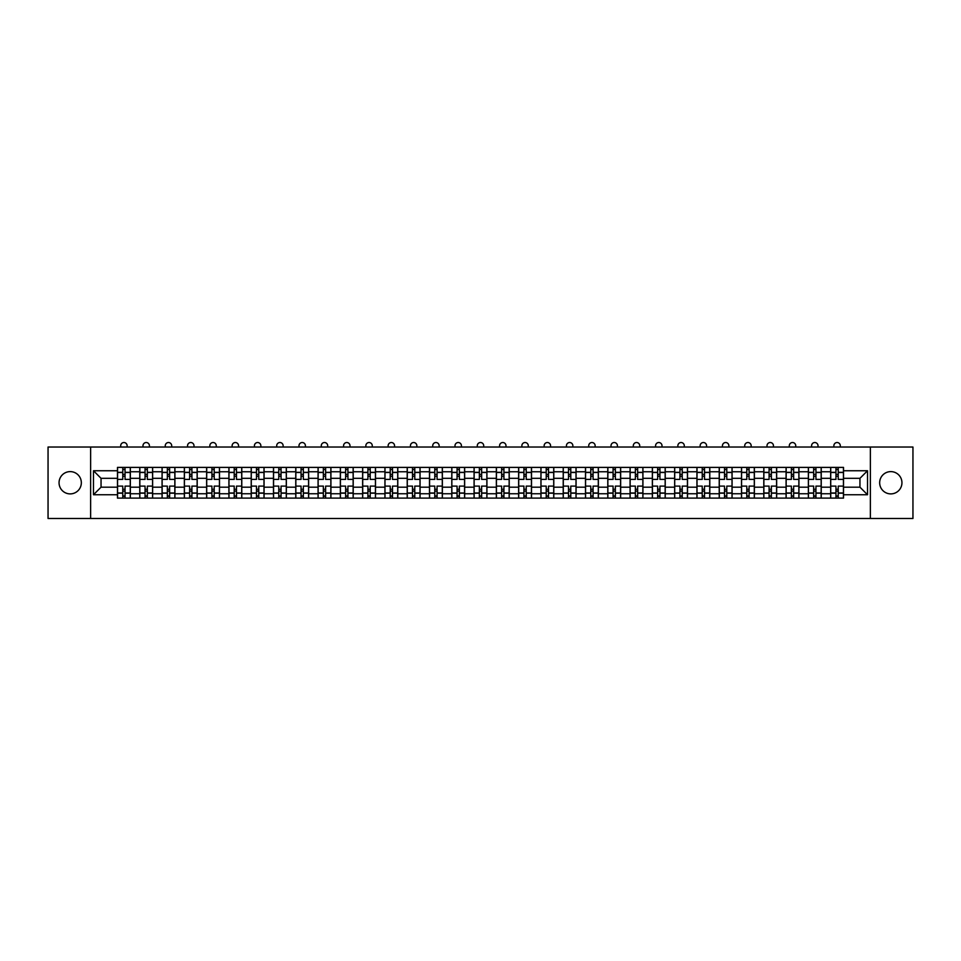 <?xml version="1.0" encoding="UTF-8"?>
<svg xmlns="http://www.w3.org/2000/svg" width="961" height="961" viewBox="0 0 961 961"><rect width="100%" height="100%" fill="white"/><g stroke="black" fill="none" stroke-linecap="round" stroke-linejoin="round"><path stroke-width="1.44" d="M890.811 471.611A11.148 11.148 0 0 0 879.663 482.746A11.148 11.148 0 0 0 890.811 493.894A11.148 11.148 0 0 0 901.947 482.746A11.148 11.148 0 0 0 890.811 471.611M70.189 471.611A11.148 11.148 0 0 0 59.053 482.746A11.148 11.148 0 0 0 70.189 493.894A11.148 11.148 0 0 0 81.337 482.746A11.148 11.148 0 0 0 70.189 471.611M870.378 518.472L912.95 518.472L912.95 447.033L48.05 447.033L48.05 518.472L870.378 518.472L870.378 447.033M139.765 498.11L139.765 471.755L130.336 471.755L130.336 498.11M130.336 471.755L130.336 467.394M139.765 471.755L139.765 467.394M152.631 467.394L152.631 498.11M162.061 498.11L162.061 467.394M174.914 467.394L174.914 498.11M184.344 498.11L184.344 467.394M197.197 467.394L197.197 498.11M206.627 498.11L206.627 467.394M219.492 467.394L219.492 498.11M228.91 498.11L228.91 467.394M241.776 467.394L241.776 498.11M251.205 498.11L251.205 467.394M264.059 467.394L264.059 498.11M273.489 498.11L273.489 467.394M286.342 467.394L286.342 498.11M295.772 498.11L295.772 467.394M308.637 467.394L308.637 498.11M318.067 498.11L318.067 467.394M330.92 467.394L330.92 498.11M340.35 498.11L340.35 467.394M353.204 467.394L353.204 498.11M362.633 498.11L362.633 467.394M375.499 467.394L375.499 498.11M384.929 498.11L384.929 467.394M397.782 467.394L397.782 498.11M407.212 498.11L407.212 467.394M420.065 467.394L420.065 498.11M429.495 498.11L429.495 467.394M442.36 467.394L442.36 498.11M451.79 498.11L451.79 467.394M464.643 467.394L464.643 498.11M474.073 498.11L474.073 467.394M486.927 467.394L486.927 498.11M496.356 498.11L496.356 467.394M509.21 467.394L509.21 498.11M518.64 498.11L518.64 467.394M531.505 467.394L531.505 498.11M540.935 498.11L540.935 467.394M553.788 467.394L553.788 498.11M563.218 498.11L563.218 467.394M576.071 467.394L576.071 498.11M585.501 498.11L585.501 467.394M598.367 467.394L598.367 498.11M607.796 498.11L607.796 467.394M620.65 467.394L620.65 498.11M630.08 498.11L630.08 467.394M642.933 467.394L642.933 498.11M652.363 498.11L652.363 467.394M665.228 467.394L665.228 498.11M674.658 498.11L674.658 467.394M687.511 467.394L687.511 498.11M696.941 498.11L696.941 467.394M709.795 467.394L709.795 498.11M719.224 498.11L719.224 467.394M732.09 467.394L732.09 498.11M741.508 498.11L741.508 467.394M754.373 467.394L754.373 498.11M763.803 498.11L763.803 467.394M776.656 467.394L776.656 498.11M786.086 498.11L786.086 467.394M798.939 467.394L798.939 498.11M808.369 498.11L808.369 467.394M821.235 467.394L821.235 498.11M830.664 498.11L830.664 467.394M830.664 487.179L821.235 487.179M808.369 487.179L798.939 487.179M786.086 487.179L776.656 487.179M763.803 487.179L754.373 487.179M741.508 487.179L732.09 487.179M719.224 487.179L709.795 487.179M696.941 487.179L687.511 487.179M674.658 487.179L665.228 487.179M652.363 487.179L642.933 487.179M630.08 487.179L620.65 487.179M607.796 487.179L598.367 487.179M585.501 487.179L576.071 487.179M563.218 487.179L553.788 487.179M540.935 487.179L531.505 487.179M518.64 487.179L509.21 487.179M496.356 487.179L486.927 487.179M474.073 487.179L464.643 487.179M451.79 487.179L442.36 487.179M429.495 487.179L420.065 487.179M407.212 487.179L397.782 487.179M384.929 487.179L375.499 487.179M362.633 487.179L353.204 487.179M340.35 487.179L330.92 487.179M318.067 487.179L308.637 487.179M295.772 487.179L286.342 487.179M273.489 487.179L264.059 487.179M251.205 487.179L241.776 487.179M228.91 487.179L219.492 487.179M206.627 487.179L197.197 487.179M184.344 487.179L174.914 487.179M162.061 487.179L152.631 487.179M139.765 487.179L130.336 487.179M830.664 478.326L821.235 478.326M808.369 478.326L798.939 478.326M786.086 478.326L776.656 478.326M763.803 478.326L754.373 478.326M741.508 478.326L732.09 478.326M719.224 478.326L709.795 478.326M696.941 478.326L687.511 478.326M674.658 478.326L665.228 478.326M652.363 478.326L642.933 478.326M630.08 478.326L620.65 478.326M607.796 478.326L598.367 478.326M585.501 478.326L576.071 478.326M563.218 478.326L553.788 478.326M540.935 478.326L531.505 478.326M518.64 478.326L509.21 478.326M496.356 478.326L486.927 478.326M474.073 478.326L464.643 478.326M451.79 478.326L442.36 478.326M429.495 478.326L420.065 478.326M407.212 478.326L397.782 478.326M384.929 478.326L375.499 478.326M362.633 478.326L353.204 478.326M340.35 478.326L330.92 478.326M318.067 478.326L308.637 478.326M295.772 478.326L286.342 478.326M273.489 478.326L264.059 478.326M251.205 478.326L241.776 478.326M228.91 478.326L219.492 478.326M206.627 478.326L197.197 478.326M184.344 478.326L174.914 478.326M162.061 478.326L152.631 478.326M139.765 478.326L130.336 478.326M101.049 487.179L117.482 487.179L117.482 478.326L101.049 478.326L101.049 487.179L93.481 494.747L93.481 470.746L117.482 470.746L117.482 478.326M843.518 478.326L843.518 487.179L859.951 487.179L859.951 478.326L843.518 478.326L843.518 467.394L117.482 467.394L117.482 470.746M843.518 470.746L867.519 470.746L867.519 494.747L843.518 494.747L843.518 487.179M117.482 487.179L117.482 498.11L843.518 498.11L843.518 494.747M117.482 494.747L93.481 494.747M90.622 518.472L90.622 447.033M125.05 495.96L122.768 495.96M122.768 469.533L125.05 469.533M147.345 495.96L145.051 495.96M145.051 469.533L147.345 469.533M169.629 495.96L167.346 495.96M167.346 469.533L169.629 469.533M191.912 495.96L189.629 495.96M189.629 469.533L191.912 469.533M214.207 495.96L211.913 495.96M211.913 469.533L214.207 469.533M236.49 495.96L234.208 495.96M234.208 469.533L236.49 469.533M258.773 495.96L256.491 495.96M256.491 469.533L258.773 469.533M281.056 495.96L278.774 495.96M278.774 469.533L281.056 469.533M303.352 495.96L301.057 495.96M301.057 469.533L303.352 469.533M325.635 495.96L323.352 495.96M323.352 469.533L325.635 469.533M347.918 495.96L345.636 495.96M345.636 469.533L347.918 469.533M370.213 495.96L367.919 495.96M367.919 469.533L370.213 469.533M392.496 495.96L390.214 495.96M390.214 469.533L392.496 469.533M414.78 495.96L412.497 495.96M412.497 469.533L414.78 469.533M437.075 495.96L434.78 495.96M434.78 469.533L437.075 469.533M459.358 495.96L457.076 495.96M457.076 469.533L459.358 469.533M481.641 495.96L479.359 495.96M479.359 469.533L481.641 469.533M503.924 495.96L501.642 495.96M501.642 469.533L503.924 469.533M526.22 495.96L523.925 495.96M523.925 469.533L526.22 469.533M548.503 495.96L546.22 495.96M546.22 469.533L548.503 469.533M570.786 495.96L568.504 495.96M568.504 469.533L570.786 469.533M593.081 495.96L590.787 495.96M590.787 469.533L593.081 469.533M615.364 495.96L613.082 495.96M613.082 469.533L615.364 469.533M637.648 495.96L635.365 495.96M635.365 469.533L637.648 469.533M659.943 495.96L657.648 495.96M657.648 469.533L659.943 469.533M682.226 495.96L679.944 495.96M679.944 469.533L682.226 469.533M704.509 495.96L702.227 495.96M702.227 469.533L704.509 469.533M726.792 495.96L724.51 495.96M724.51 469.533L726.792 469.533M749.087 495.96L746.793 495.96M746.793 469.533L749.087 469.533M771.371 495.96L769.088 495.96M769.088 469.533L771.371 469.533M793.654 495.96L791.371 495.96M791.371 469.533L793.654 469.533M815.949 495.96L813.655 495.96M813.655 469.533L815.949 469.533M838.232 495.96L835.95 495.96M835.95 469.533L838.232 469.533M93.481 470.746L101.049 478.326M859.951 487.179L867.519 494.747M859.951 478.326L867.519 470.746M130.264 498.11L130.264 479.395L125.05 479.395L125.05 467.394M122.768 467.394L122.768 479.395L117.554 479.395L117.554 467.394M127.128 447.033L127.128 445.748A3.219 3.219 0 0 0 123.909 442.528A3.219 3.219 0 0 0 120.702 445.748L120.702 447.033M130.264 479.395L130.264 467.394M117.554 498.11L117.554 486.11L122.768 486.11L122.768 498.11M125.05 498.11L125.05 486.11L130.264 486.11M122.768 476.248L125.05 476.248M117.554 486.11L117.554 479.395M125.05 489.245L122.768 489.245M125.05 496.248L122.768 496.248M122.768 491.107L125.05 491.107M125.05 474.398L122.768 474.398M122.768 469.244L125.05 469.244M152.559 498.11L152.559 479.395L147.345 479.395L147.345 467.394M145.051 467.394L145.051 479.395L139.838 479.395L139.838 467.394M149.411 447.033L149.411 445.748A3.219 3.219 0 0 0 146.192 442.528A3.219 3.219 0 0 0 142.985 445.748L142.985 447.033M152.559 479.395L152.559 467.394M139.838 498.11L139.838 486.11L145.051 486.11L145.051 498.11M147.345 498.11L147.345 486.11L152.559 486.11M145.051 476.248L147.345 476.248M139.838 486.11L139.838 479.395M147.345 489.245L145.051 489.245M147.345 496.248L145.051 496.248M145.051 491.107L147.345 491.107M147.345 474.398L145.051 474.398M145.051 469.244L147.345 469.244M174.842 498.11L174.842 479.395L169.629 479.395L169.629 467.394M167.346 467.394L167.346 479.395L162.133 479.395L162.133 467.394M171.695 447.033L171.695 445.748A3.219 3.219 0 0 0 168.487 442.528A3.219 3.219 0 0 0 165.268 445.748L165.268 447.033M174.842 479.395L174.842 467.394M162.133 498.11L162.133 486.11L167.346 486.11L167.346 498.11M169.629 498.11L169.629 486.11L174.842 486.11M167.346 476.248L169.629 476.248M162.133 486.11L162.133 479.395M169.629 489.245L167.346 489.245M169.629 496.248L167.346 496.248M167.346 491.107L169.629 491.107M169.629 474.398L167.346 474.398M167.346 469.244L169.629 469.244M197.125 498.11L197.125 479.395L191.912 479.395L191.912 467.394M189.629 467.394L189.629 479.395L184.416 479.395L184.416 467.394M193.99 447.033L193.99 445.748A3.219 3.219 0 0 0 190.771 442.528A3.219 3.219 0 0 0 187.551 445.748L187.551 447.033M197.125 479.395L197.125 467.394M184.416 498.11L184.416 486.11L189.629 486.11L189.629 498.11M191.912 498.11L191.912 486.11L197.125 486.11M189.629 476.248L191.912 476.248M184.416 486.11L184.416 479.395M191.912 489.245L189.629 489.245M191.912 496.248L189.629 496.248M189.629 491.107L191.912 491.107M191.912 474.398L189.629 474.398M189.629 469.244L191.912 469.244M219.42 498.11L219.42 479.395L214.207 479.395L214.207 467.394M211.913 467.394L211.913 479.395L206.699 479.395L206.699 467.394M216.273 447.033L216.273 445.748A3.219 3.219 0 0 0 213.054 442.528A3.219 3.219 0 0 0 209.846 445.748L209.846 447.033M219.42 479.395L219.42 467.394M206.699 498.11L206.699 486.11L211.913 486.11L211.913 498.11M214.207 498.11L214.207 486.11L219.42 486.11M211.913 476.248L214.207 476.248M206.699 486.11L206.699 479.395M214.207 489.245L211.913 489.245M214.207 496.248L211.913 496.248M211.913 491.107L214.207 491.107M214.207 474.398L211.913 474.398M211.913 469.244L214.207 469.244M241.704 498.11L241.704 479.395L236.49 479.395L236.49 467.394M234.208 467.394L234.208 479.395L228.982 479.395L228.982 467.394M238.556 447.033L238.556 445.748A3.219 3.219 0 0 0 235.349 442.528A3.219 3.219 0 0 0 232.13 445.748L232.13 447.033M241.704 479.395L241.704 467.394M228.982 498.11L228.982 486.11L234.208 486.11L234.208 498.11M236.49 498.11L236.49 486.11L241.704 486.11M234.208 476.248L236.49 476.248M228.982 486.11L228.982 479.395M236.49 489.245L234.208 489.245M236.49 496.248L234.208 496.248M234.208 491.107L236.49 491.107M236.49 474.398L234.208 474.398M234.208 469.244L236.49 469.244M263.987 498.11L263.987 479.395L258.773 479.395L258.773 467.394M256.491 467.394L256.491 479.395L251.277 479.395L251.277 467.394M260.851 447.033L260.851 445.748A3.219 3.219 0 0 0 257.632 442.528A3.219 3.219 0 0 0 254.413 445.748L254.413 447.033M263.987 479.395L263.987 467.394M251.277 498.11L251.277 486.11L256.491 486.11L256.491 498.11M258.773 498.11L258.773 486.11L263.987 486.11M256.491 476.248L258.773 476.248M251.277 486.11L251.277 479.395M258.773 489.245L256.491 489.245M258.773 496.248L256.491 496.248M256.491 491.107L258.773 491.107M258.773 474.398L256.491 474.398M256.491 469.244L258.773 469.244M286.282 498.11L286.282 479.395L281.056 479.395L281.056 467.394M278.774 467.394L278.774 479.395L273.561 479.395L273.561 467.394M283.135 447.033L283.135 445.748A3.219 3.219 0 0 0 279.915 442.528A3.219 3.219 0 0 0 276.708 445.748L276.708 447.033M286.282 479.395L286.282 467.394M273.561 498.11L273.561 486.11L278.774 486.11L278.774 498.11M281.056 498.11L281.056 486.11L286.282 486.11M278.774 476.248L281.056 476.248M273.561 486.11L273.561 479.395M281.056 489.245L278.774 489.245M281.056 496.248L278.774 496.248M278.774 491.107L281.056 491.107M281.056 474.398L278.774 474.398M278.774 469.244L281.056 469.244M308.565 498.11L308.565 479.395L303.352 479.395L303.352 467.394M301.057 467.394L301.057 479.395L295.844 479.395L295.844 467.394M305.418 447.033L305.418 445.748A3.219 3.219 0 0 0 302.21 442.528A3.219 3.219 0 0 0 298.991 445.748L298.991 447.033M308.565 479.395L308.565 467.394M295.844 498.11L295.844 486.11L301.057 486.11L301.057 498.11M303.352 498.11L303.352 486.11L308.565 486.11M301.057 476.248L303.352 476.248M295.844 486.11L295.844 479.395M303.352 489.245L301.057 489.245M303.352 496.248L301.057 496.248M301.057 491.107L303.352 491.107M303.352 474.398L301.057 474.398M301.057 469.244L303.352 469.244M330.848 498.11L330.848 479.395L325.635 479.395L325.635 467.394M323.352 467.394L323.352 479.395L318.139 479.395L318.139 467.394M327.701 447.033L327.701 445.748A3.219 3.219 0 0 0 324.494 442.528A3.219 3.219 0 0 0 321.274 445.748L321.274 447.033M330.848 479.395L330.848 467.394M318.139 498.11L318.139 486.11L323.352 486.11L323.352 498.11M325.635 498.11L325.635 486.11L330.848 486.11M323.352 476.248L325.635 476.248M318.139 486.11L318.139 479.395M325.635 489.245L323.352 489.245M325.635 496.248L323.352 496.248M323.352 491.107L325.635 491.107M325.635 474.398L323.352 474.398M323.352 469.244L325.635 469.244M353.131 498.11L353.131 479.395L347.918 479.395L347.918 467.394M345.636 467.394L345.636 479.395L340.422 479.395L340.422 467.394M349.996 447.033L349.996 445.748A3.219 3.219 0 0 0 346.777 442.528A3.219 3.219 0 0 0 343.57 445.748L343.57 447.033M353.131 479.395L353.131 467.394M340.422 498.11L340.422 486.11L345.636 486.11L345.636 498.11M347.918 498.11L347.918 486.11L353.131 486.11M345.636 476.248L347.918 476.248M340.422 486.11L340.422 479.395M347.918 489.245L345.636 489.245M347.918 496.248L345.636 496.248M345.636 491.107L347.918 491.107M347.918 474.398L345.636 474.398M345.636 469.244L347.918 469.244M375.427 498.11L375.427 479.395L370.213 479.395L370.213 467.394M367.919 467.394L367.919 479.395L362.705 479.395L362.705 467.394M372.279 447.033L372.279 445.748A3.219 3.219 0 0 0 369.06 442.528A3.219 3.219 0 0 0 365.853 445.748L365.853 447.033M375.427 479.395L375.427 467.394M362.705 498.11L362.705 486.11L367.919 486.11L367.919 498.11M370.213 498.11L370.213 486.11L375.427 486.11M367.919 476.248L370.213 476.248M362.705 486.11L362.705 479.395M370.213 489.245L367.919 489.245M370.213 496.248L367.919 496.248M367.919 491.107L370.213 491.107M370.213 474.398L367.919 474.398M367.919 469.244L370.213 469.244M397.71 498.11L397.71 479.395L392.496 479.395L392.496 467.394M390.214 467.394L390.214 479.395L385.001 479.395L385.001 467.394M394.563 447.033L394.563 445.748A3.219 3.219 0 0 0 391.355 442.528A3.219 3.219 0 0 0 388.136 445.748L388.136 447.033M397.71 479.395L397.71 467.394M385.001 498.11L385.001 486.11L390.214 486.11L390.214 498.11M392.496 498.11L392.496 486.11L397.71 486.11M390.214 476.248L392.496 476.248M385.001 486.11L385.001 479.395M392.496 489.245L390.214 489.245M392.496 496.248L390.214 496.248M390.214 491.107L392.496 491.107M392.496 474.398L390.214 474.398M390.214 469.244L392.496 469.244M419.993 498.11L419.993 479.395L414.78 479.395L414.78 467.394M412.497 467.394L412.497 479.395L407.284 479.395L407.284 467.394M416.858 447.033L416.858 445.748A3.219 3.219 0 0 0 413.638 442.528A3.219 3.219 0 0 0 410.431 445.748L410.431 447.033M419.993 479.395L419.993 467.394M407.284 498.11L407.284 486.11L412.497 486.11L412.497 498.11M414.78 498.11L414.78 486.11L419.993 486.11M412.497 476.248L414.78 476.248M407.284 486.11L407.284 479.395M414.78 489.245L412.497 489.245M414.78 496.248L412.497 496.248M412.497 491.107L414.78 491.107M414.78 474.398L412.497 474.398M412.497 469.244L414.78 469.244M442.288 498.11L442.288 479.395L437.075 479.395L437.075 467.394M434.78 467.394L434.78 479.395L429.567 479.395L429.567 467.394M439.141 447.033L439.141 445.748A3.219 3.219 0 0 0 435.922 442.528A3.219 3.219 0 0 0 432.714 445.748L432.714 447.033M442.288 479.395L442.288 467.394M429.567 498.11L429.567 486.11L434.78 486.11L434.78 498.11M437.075 498.11L437.075 486.11L442.288 486.11M434.78 476.248L437.075 476.248M429.567 486.11L429.567 479.395M437.075 489.245L434.78 489.245M437.075 496.248L434.78 496.248M434.78 491.107L437.075 491.107M437.075 474.398L434.78 474.398M434.78 469.244L437.075 469.244M464.571 498.11L464.571 479.395L459.358 479.395L459.358 467.394M457.076 467.394L457.076 479.395L451.85 479.395L451.85 467.394M461.424 447.033L461.424 445.748A3.219 3.219 0 0 0 458.217 442.528A3.219 3.219 0 0 0 454.997 445.748L454.997 447.033M464.571 479.395L464.571 467.394M451.85 498.11L451.85 486.11L457.076 486.11L457.076 498.11M459.358 498.11L459.358 486.11L464.571 486.11M457.076 476.248L459.358 476.248M451.85 486.11L451.85 479.395M459.358 489.245L457.076 489.245M459.358 496.248L457.076 496.248M457.076 491.107L459.358 491.107M459.358 474.398L457.076 474.398M457.076 469.244L459.358 469.244M486.855 498.11L486.855 479.395L481.641 479.395L481.641 467.394M479.359 467.394L479.359 479.395L474.145 479.395L474.145 467.394M483.719 447.033L483.719 445.748A3.219 3.219 0 0 0 480.5 442.528A3.219 3.219 0 0 0 477.281 445.748L477.281 447.033M486.855 479.395L486.855 467.394M474.145 498.11L474.145 486.11L479.359 486.11L479.359 498.11M481.641 498.11L481.641 486.11L486.855 486.11M479.359 476.248L481.641 476.248M474.145 486.11L474.145 479.395M481.641 489.245L479.359 489.245M481.641 496.248L479.359 496.248M479.359 491.107L481.641 491.107M481.641 474.398L479.359 474.398M479.359 469.244L481.641 469.244M509.15 498.11L509.15 479.395L503.924 479.395L503.924 467.394M501.642 467.394L501.642 479.395L496.429 479.395L496.429 467.394M506.003 447.033L506.003 445.748A3.219 3.219 0 0 0 502.783 442.528A3.219 3.219 0 0 0 499.576 445.748L499.576 447.033M509.15 479.395L509.15 467.394M496.429 498.11L496.429 486.11L501.642 486.11L501.642 498.11M503.924 498.11L503.924 486.11L509.15 486.11M501.642 476.248L503.924 476.248M496.429 486.11L496.429 479.395M503.924 489.245L501.642 489.245M503.924 496.248L501.642 496.248M501.642 491.107L503.924 491.107M503.924 474.398L501.642 474.398M501.642 469.244L503.924 469.244M531.433 498.11L531.433 479.395L526.22 479.395L526.22 467.394M523.925 467.394L523.925 479.395L518.712 479.395L518.712 467.394M528.286 447.033L528.286 445.748A3.219 3.219 0 0 0 525.078 442.528A3.219 3.219 0 0 0 521.859 445.748L521.859 447.033M531.433 479.395L531.433 467.394M518.712 498.11L518.712 486.11L523.925 486.11L523.925 498.11M526.22 498.11L526.22 486.11L531.433 486.11M523.925 476.248L526.22 476.248M518.712 486.11L518.712 479.395M526.22 489.245L523.925 489.245M526.22 496.248L523.925 496.248M523.925 491.107L526.22 491.107M526.22 474.398L523.925 474.398M523.925 469.244L526.22 469.244M553.716 498.11L553.716 479.395L548.503 479.395L548.503 467.394M546.22 467.394L546.22 479.395L541.007 479.395L541.007 467.394M550.569 447.033L550.569 445.748A3.219 3.219 0 0 0 547.362 442.528A3.219 3.219 0 0 0 544.142 445.748L544.142 447.033M553.716 479.395L553.716 467.394M541.007 498.11L541.007 486.11L546.22 486.11L546.22 498.11M548.503 498.11L548.503 486.11L553.716 486.11M546.22 476.248L548.503 476.248M541.007 486.11L541.007 479.395M548.503 489.245L546.22 489.245M548.503 496.248L546.22 496.248M546.22 491.107L548.503 491.107M548.503 474.398L546.22 474.398M546.22 469.244L548.503 469.244M575.999 498.11L575.999 479.395L570.786 479.395L570.786 467.394M568.504 467.394L568.504 479.395L563.29 479.395L563.29 467.394M572.864 447.033L572.864 445.748A3.219 3.219 0 0 0 569.645 442.528A3.219 3.219 0 0 0 566.437 445.748L566.437 447.033M575.999 479.395L575.999 467.394M563.29 498.11L563.29 486.11L568.504 486.11L568.504 498.11M570.786 498.11L570.786 486.11L575.999 486.11M568.504 476.248L570.786 476.248M563.29 486.11L563.29 479.395M570.786 489.245L568.504 489.245M570.786 496.248L568.504 496.248M568.504 491.107L570.786 491.107M570.786 474.398L568.504 474.398M568.504 469.244L570.786 469.244M598.295 498.11L598.295 479.395L593.081 479.395L593.081 467.394M590.787 467.394L590.787 479.395L585.573 479.395L585.573 467.394M595.147 447.033L595.147 445.748A3.219 3.219 0 0 0 591.94 442.528A3.219 3.219 0 0 0 588.721 445.748L588.721 447.033M598.295 479.395L598.295 467.394M585.573 498.11L585.573 486.11L590.787 486.11L590.787 498.11M593.081 498.11L593.081 486.11L598.295 486.11M590.787 476.248L593.081 476.248M585.573 486.11L585.573 479.395M593.081 489.245L590.787 489.245M593.081 496.248L590.787 496.248M590.787 491.107L593.081 491.107M593.081 474.398L590.787 474.398M590.787 469.244L593.081 469.244M620.578 498.11L620.578 479.395L615.364 479.395L615.364 467.394M613.082 467.394L613.082 479.395L607.869 479.395L607.869 467.394M617.43 447.033L617.43 445.748A3.219 3.219 0 0 0 614.223 442.528A3.219 3.219 0 0 0 611.004 445.748L611.004 447.033M620.578 479.395L620.578 467.394M607.869 498.11L607.869 486.11L613.082 486.11L613.082 498.11M615.364 498.11L615.364 486.11L620.578 486.11M613.082 476.248L615.364 476.248M607.869 486.11L607.869 479.395M615.364 489.245L613.082 489.245M615.364 496.248L613.082 496.248M613.082 491.107L615.364 491.107M615.364 474.398L613.082 474.398M613.082 469.244L615.364 469.244M642.861 498.11L642.861 479.395L637.648 479.395L637.648 467.394M635.365 467.394L635.365 479.395L630.152 479.395L630.152 467.394M639.726 447.033L639.726 445.748A3.219 3.219 0 0 0 636.506 442.528A3.219 3.219 0 0 0 633.299 445.748L633.299 447.033M642.861 479.395L642.861 467.394M630.152 498.11L630.152 486.11L635.365 486.11L635.365 498.11M637.648 498.11L637.648 486.11L642.861 486.11M635.365 476.248L637.648 476.248M630.152 486.11L630.152 479.395M637.648 489.245L635.365 489.245M637.648 496.248L635.365 496.248M635.365 491.107L637.648 491.107M637.648 474.398L635.365 474.398M635.365 469.244L637.648 469.244M665.156 498.11L665.156 479.395L659.943 479.395L659.943 467.394M657.648 467.394L657.648 479.395L652.435 479.395L652.435 467.394M662.009 447.033L662.009 445.748A3.219 3.219 0 0 0 658.79 442.528A3.219 3.219 0 0 0 655.582 445.748L655.582 447.033M665.156 479.395L665.156 467.394M652.435 498.11L652.435 486.11L657.648 486.11L657.648 498.11M659.943 498.11L659.943 486.11L665.156 486.11M657.648 476.248L659.943 476.248M652.435 486.11L652.435 479.395M659.943 489.245L657.648 489.245M659.943 496.248L657.648 496.248M657.648 491.107L659.943 491.107M659.943 474.398L657.648 474.398M657.648 469.244L659.943 469.244M687.439 498.11L687.439 479.395L682.226 479.395L682.226 467.394M679.944 467.394L679.944 479.395L674.718 479.395L674.718 467.394M684.292 447.033L684.292 445.748A3.219 3.219 0 0 0 681.085 442.528A3.219 3.219 0 0 0 677.865 445.748L677.865 447.033M687.439 479.395L687.439 467.394M674.718 498.11L674.718 486.11L679.944 486.11L679.944 498.11M682.226 498.11L682.226 486.11L687.439 486.11M679.944 476.248L682.226 476.248M674.718 486.11L674.718 479.395M682.226 489.245L679.944 489.245M682.226 496.248L679.944 496.248M679.944 491.107L682.226 491.107M682.226 474.398L679.944 474.398M679.944 469.244L682.226 469.244M709.723 498.11L709.723 479.395L704.509 479.395L704.509 467.394M702.227 467.394L702.227 479.395L697.013 479.395L697.013 467.394M706.587 447.033L706.587 445.748A3.219 3.219 0 0 0 703.368 442.528A3.219 3.219 0 0 0 700.149 445.748L700.149 447.033M709.723 479.395L709.723 467.394M697.013 498.11L697.013 486.11L702.227 486.11L702.227 498.11M704.509 498.11L704.509 486.11L709.723 486.11M702.227 476.248L704.509 476.248M697.013 486.11L697.013 479.395M704.509 489.245L702.227 489.245M704.509 496.248L702.227 496.248M702.227 491.107L704.509 491.107M704.509 474.398L702.227 474.398M702.227 469.244L704.509 469.244M732.018 498.11L732.018 479.395L726.792 479.395L726.792 467.394M724.51 467.394L724.51 479.395L719.296 479.395L719.296 467.394M728.87 447.033L728.87 445.748A3.219 3.219 0 0 0 725.651 442.528A3.219 3.219 0 0 0 722.444 445.748L722.444 447.033M732.018 479.395L732.018 467.394M719.296 498.11L719.296 486.11L724.51 486.11L724.51 498.11M726.792 498.11L726.792 486.11L732.018 486.11M724.51 476.248L726.792 476.248M719.296 486.11L719.296 479.395M726.792 489.245L724.51 489.245M726.792 496.248L724.51 496.248M724.51 491.107L726.792 491.107M726.792 474.398L724.51 474.398M724.51 469.244L726.792 469.244M754.301 498.11L754.301 479.395L749.087 479.395L749.087 467.394M746.793 467.394L746.793 479.395L741.58 479.395L741.58 467.394M751.154 447.033L751.154 445.748A3.219 3.219 0 0 0 747.946 442.528A3.219 3.219 0 0 0 744.727 445.748L744.727 447.033M754.301 479.395L754.301 467.394M741.58 498.11L741.58 486.11L746.793 486.11L746.793 498.11M749.087 498.11L749.087 486.11L754.301 486.11M746.793 476.248L749.087 476.248M741.58 486.11L741.58 479.395M749.087 489.245L746.793 489.245M749.087 496.248L746.793 496.248M746.793 491.107L749.087 491.107M749.087 474.398L746.793 474.398M746.793 469.244L749.087 469.244M776.584 498.11L776.584 479.395L771.371 479.395L771.371 467.394M769.088 467.394L769.088 479.395L763.875 479.395L763.875 467.394M773.449 447.033L773.449 445.748A3.219 3.219 0 0 0 770.229 442.528A3.219 3.219 0 0 0 767.01 445.748L767.01 447.033M776.584 479.395L776.584 467.394M763.875 498.11L763.875 486.11L769.088 486.11L769.088 498.11M771.371 498.11L771.371 486.11L776.584 486.11M769.088 476.248L771.371 476.248M763.875 486.11L763.875 479.395M771.371 489.245L769.088 489.245M771.371 496.248L769.088 496.248M769.088 491.107L771.371 491.107M771.371 474.398L769.088 474.398M769.088 469.244L771.371 469.244M798.867 498.11L798.867 479.395L793.654 479.395L793.654 467.394M791.371 467.394L791.371 479.395L786.158 479.395L786.158 467.394M795.732 447.033L795.732 445.748A3.219 3.219 0 0 0 792.513 442.528A3.219 3.219 0 0 0 789.305 445.748L789.305 447.033M798.867 479.395L798.867 467.394M786.158 498.11L786.158 486.11L791.371 486.11L791.371 498.11M793.654 498.11L793.654 486.11L798.867 486.11M791.371 476.248L793.654 476.248M786.158 486.11L786.158 479.395M793.654 489.245L791.371 489.245M793.654 496.248L791.371 496.248M791.371 491.107L793.654 491.107M793.654 474.398L791.371 474.398M791.371 469.244L793.654 469.244M821.162 498.11L821.162 479.395L815.949 479.395L815.949 467.394M813.655 467.394L813.655 479.395L808.441 479.395L808.441 467.394M818.015 447.033L818.015 445.748A3.219 3.219 0 0 0 814.808 442.528A3.219 3.219 0 0 0 811.589 445.748L811.589 447.033M821.162 479.395L821.162 467.394M808.441 498.11L808.441 486.11L813.655 486.11L813.655 498.11M815.949 498.11L815.949 486.11L821.162 486.11M813.655 476.248L815.949 476.248M808.441 486.11L808.441 479.395M815.949 489.245L813.655 489.245M815.949 496.248L813.655 496.248M813.655 491.107L815.949 491.107M815.949 474.398L813.655 474.398M813.655 469.244L815.949 469.244M843.446 498.11L843.446 479.395L838.232 479.395L838.232 467.394M835.95 467.394L835.95 479.395L830.736 479.395L830.736 467.394M840.298 447.033L840.298 445.748A3.219 3.219 0 0 0 837.091 442.528A3.219 3.219 0 0 0 833.872 445.748L833.872 447.033M843.446 479.395L843.446 467.394M830.736 498.11L830.736 486.11L835.95 486.11L835.95 498.11M838.232 498.11L838.232 486.11L843.446 486.11M835.95 476.248L838.232 476.248M830.736 486.11L830.736 479.395M838.232 489.245L835.95 489.245M838.232 496.248L835.95 496.248M835.95 491.107L838.232 491.107M838.232 474.398L835.95 474.398M835.95 469.244L838.232 469.244M808.369 471.755L798.939 471.755M786.086 471.755L776.656 471.755M763.803 471.755L754.373 471.755M741.508 471.755L732.09 471.755M719.224 471.755L709.795 471.755M696.941 471.755L687.511 471.755M674.658 471.755L665.228 471.755M652.363 471.755L642.933 471.755M630.08 471.755L620.65 471.755M607.796 471.755L598.367 471.755M585.501 471.755L576.071 471.755M563.218 471.755L553.788 471.755M540.935 471.755L531.505 471.755M518.64 471.755L509.21 471.755M496.356 471.755L486.927 471.755M474.073 471.755L464.643 471.755M451.79 471.755L442.36 471.755M429.495 471.755L420.065 471.755M407.212 471.755L397.782 471.755M384.929 471.755L375.499 471.755M362.633 471.755L353.204 471.755M340.35 471.755L330.92 471.755M318.067 471.755L308.637 471.755M295.772 471.755L286.342 471.755M273.489 471.755L264.059 471.755M251.205 471.755L241.776 471.755M228.91 471.755L219.492 471.755M206.627 471.755L197.197 471.755M184.344 471.755L174.914 471.755M162.061 471.755L152.631 471.755M830.664 471.755L821.235 471.755M808.369 493.75L798.939 493.75M786.086 493.75L776.656 493.75M763.803 493.75L754.373 493.75M741.508 493.75L732.09 493.75M719.224 493.75L709.795 493.75M696.941 493.75L687.511 493.75M674.658 493.75L665.228 493.75M652.363 493.75L642.933 493.75M630.08 493.75L620.65 493.75M607.796 493.75L598.367 493.75M585.501 493.75L576.071 493.75M563.218 493.75L553.788 493.75M540.935 493.75L531.505 493.75M518.64 493.75L509.21 493.75M496.356 493.75L486.927 493.75M474.073 493.75L464.643 493.75M451.79 493.75L442.36 493.75M429.495 493.75L420.065 493.75M407.212 493.75L397.782 493.75M384.929 493.75L375.499 493.75M362.633 493.75L353.204 493.75M340.35 493.75L330.92 493.75M318.067 493.75L308.637 493.75M295.772 493.75L286.342 493.75M273.489 493.75L264.059 493.75M251.205 493.75L241.776 493.75M228.91 493.75L219.492 493.75M206.627 493.75L197.197 493.75M184.344 493.75L174.914 493.75M162.061 493.75L152.631 493.75M139.765 493.75L130.336 493.75M830.664 493.75L821.235 493.75M130.264 472.319L125.05 472.319M122.768 472.319L117.554 472.319M122.768 472.512L117.554 472.512M122.768 492.993L117.554 492.993M122.768 493.185L117.554 493.185M130.264 493.185L125.05 493.185M130.264 472.512L125.05 472.512M130.264 492.993L125.05 492.993M152.559 472.319L147.345 472.319M145.051 472.319L139.838 472.319M145.051 472.512L139.838 472.512M145.051 492.993L139.838 492.993M145.051 493.185L139.838 493.185M152.559 493.185L147.345 493.185M152.559 472.512L147.345 472.512M152.559 492.993L147.345 492.993M174.842 472.319L169.629 472.319M167.346 472.319L162.133 472.319M167.346 472.512L162.133 472.512M167.346 492.993L162.133 492.993M167.346 493.185L162.133 493.185M174.842 493.185L169.629 493.185M174.842 472.512L169.629 472.512M174.842 492.993L169.629 492.993M197.125 472.319L191.912 472.319M189.629 472.319L184.416 472.319M189.629 472.512L184.416 472.512M189.629 492.993L184.416 492.993M189.629 493.185L184.416 493.185M197.125 493.185L191.912 493.185M197.125 472.512L191.912 472.512M197.125 492.993L191.912 492.993M219.42 472.319L214.207 472.319M211.913 472.319L206.699 472.319M211.913 472.512L206.699 472.512M211.913 492.993L206.699 492.993M211.913 493.185L206.699 493.185M219.42 493.185L214.207 493.185M219.42 472.512L214.207 472.512M219.42 492.993L214.207 492.993M241.704 472.319L236.49 472.319M234.208 472.319L228.982 472.319M234.208 472.512L228.982 472.512M234.208 492.993L228.982 492.993M234.208 493.185L228.982 493.185M241.704 493.185L236.49 493.185M241.704 472.512L236.49 472.512M241.704 492.993L236.49 492.993M263.987 472.319L258.773 472.319M256.491 472.319L251.277 472.319M256.491 472.512L251.277 472.512M256.491 492.993L251.277 492.993M256.491 493.185L251.277 493.185M263.987 493.185L258.773 493.185M263.987 472.512L258.773 472.512M263.987 492.993L258.773 492.993M286.282 472.319L281.056 472.319M278.774 472.319L273.561 472.319M278.774 472.512L273.561 472.512M278.774 492.993L273.561 492.993M278.774 493.185L273.561 493.185M286.282 493.185L281.056 493.185M286.282 472.512L281.056 472.512M286.282 492.993L281.056 492.993M308.565 472.319L303.352 472.319M301.057 472.319L295.844 472.319M301.057 472.512L295.844 472.512M301.057 492.993L295.844 492.993M301.057 493.185L295.844 493.185M308.565 493.185L303.352 493.185M308.565 472.512L303.352 472.512M308.565 492.993L303.352 492.993M330.848 472.319L325.635 472.319M323.352 472.319L318.139 472.319M323.352 472.512L318.139 472.512M323.352 492.993L318.139 492.993M323.352 493.185L318.139 493.185M330.848 493.185L325.635 493.185M330.848 472.512L325.635 472.512M330.848 492.993L325.635 492.993M353.131 472.319L347.918 472.319M345.636 472.319L340.422 472.319M345.636 472.512L340.422 472.512M345.636 492.993L340.422 492.993M345.636 493.185L340.422 493.185M353.131 493.185L347.918 493.185M353.131 472.512L347.918 472.512M353.131 492.993L347.918 492.993M375.427 472.319L370.213 472.319M367.919 472.319L362.705 472.319M367.919 472.512L362.705 472.512M367.919 492.993L362.705 492.993M367.919 493.185L362.705 493.185M375.427 493.185L370.213 493.185M375.427 472.512L370.213 472.512M375.427 492.993L370.213 492.993M397.71 472.319L392.496 472.319M390.214 472.319L385.001 472.319M390.214 472.512L385.001 472.512M390.214 492.993L385.001 492.993M390.214 493.185L385.001 493.185M397.71 493.185L392.496 493.185M397.71 472.512L392.496 472.512M397.71 492.993L392.496 492.993M419.993 472.319L414.78 472.319M412.497 472.319L407.284 472.319M412.497 472.512L407.284 472.512M412.497 492.993L407.284 492.993M412.497 493.185L407.284 493.185M419.993 493.185L414.78 493.185M419.993 472.512L414.78 472.512M419.993 492.993L414.78 492.993M442.288 472.319L437.075 472.319M434.78 472.319L429.567 472.319M434.78 472.512L429.567 472.512M434.78 492.993L429.567 492.993M434.78 493.185L429.567 493.185M442.288 493.185L437.075 493.185M442.288 472.512L437.075 472.512M442.288 492.993L437.075 492.993M464.571 472.319L459.358 472.319M457.076 472.319L451.85 472.319M457.076 472.512L451.85 472.512M457.076 492.993L451.85 492.993M457.076 493.185L451.85 493.185M464.571 493.185L459.358 493.185M464.571 472.512L459.358 472.512M464.571 492.993L459.358 492.993M486.855 472.319L481.641 472.319M479.359 472.319L474.145 472.319M479.359 472.512L474.145 472.512M479.359 492.993L474.145 492.993M479.359 493.185L474.145 493.185M486.855 493.185L481.641 493.185M486.855 472.512L481.641 472.512M486.855 492.993L481.641 492.993M509.15 472.319L503.924 472.319M501.642 472.319L496.429 472.319M501.642 472.512L496.429 472.512M501.642 492.993L496.429 492.993M501.642 493.185L496.429 493.185M509.15 493.185L503.924 493.185M509.15 472.512L503.924 472.512M509.15 492.993L503.924 492.993M531.433 472.319L526.22 472.319M523.925 472.319L518.712 472.319M523.925 472.512L518.712 472.512M523.925 492.993L518.712 492.993M523.925 493.185L518.712 493.185M531.433 493.185L526.22 493.185M531.433 472.512L526.22 472.512M531.433 492.993L526.22 492.993M553.716 472.319L548.503 472.319M546.22 472.319L541.007 472.319M546.22 472.512L541.007 472.512M546.22 492.993L541.007 492.993M546.22 493.185L541.007 493.185M553.716 493.185L548.503 493.185M553.716 472.512L548.503 472.512M553.716 492.993L548.503 492.993M575.999 472.319L570.786 472.319M568.504 472.319L563.29 472.319M568.504 472.512L563.29 472.512M568.504 492.993L563.29 492.993M568.504 493.185L563.29 493.185M575.999 493.185L570.786 493.185M575.999 472.512L570.786 472.512M575.999 492.993L570.786 492.993M598.295 472.319L593.081 472.319M590.787 472.319L585.573 472.319M590.787 472.512L585.573 472.512M590.787 492.993L585.573 492.993M590.787 493.185L585.573 493.185M598.295 493.185L593.081 493.185M598.295 472.512L593.081 472.512M598.295 492.993L593.081 492.993M620.578 472.319L615.364 472.319M613.082 472.319L607.869 472.319M613.082 472.512L607.869 472.512M613.082 492.993L607.869 492.993M613.082 493.185L607.869 493.185M620.578 493.185L615.364 493.185M620.578 472.512L615.364 472.512M620.578 492.993L615.364 492.993M642.861 472.319L637.648 472.319M635.365 472.319L630.152 472.319M635.365 472.512L630.152 472.512M635.365 492.993L630.152 492.993M635.365 493.185L630.152 493.185M642.861 493.185L637.648 493.185M642.861 472.512L637.648 472.512M642.861 492.993L637.648 492.993M665.156 472.319L659.943 472.319M657.648 472.319L652.435 472.319M657.648 472.512L652.435 472.512M657.648 492.993L652.435 492.993M657.648 493.185L652.435 493.185M665.156 493.185L659.943 493.185M665.156 472.512L659.943 472.512M665.156 492.993L659.943 492.993M687.439 472.319L682.226 472.319M679.944 472.319L674.718 472.319M679.944 472.512L674.718 472.512M679.944 492.993L674.718 492.993M679.944 493.185L674.718 493.185M687.439 493.185L682.226 493.185M687.439 472.512L682.226 472.512M687.439 492.993L682.226 492.993M709.723 472.319L704.509 472.319M702.227 472.319L697.013 472.319M702.227 472.512L697.013 472.512M702.227 492.993L697.013 492.993M702.227 493.185L697.013 493.185M709.723 493.185L704.509 493.185M709.723 472.512L704.509 472.512M709.723 492.993L704.509 492.993M732.018 472.319L726.792 472.319M724.51 472.319L719.296 472.319M724.51 472.512L719.296 472.512M724.51 492.993L719.296 492.993M724.51 493.185L719.296 493.185M732.018 493.185L726.792 493.185M732.018 472.512L726.792 472.512M732.018 492.993L726.792 492.993M754.301 472.319L749.087 472.319M746.793 472.319L741.58 472.319M746.793 472.512L741.58 472.512M746.793 492.993L741.58 492.993M746.793 493.185L741.58 493.185M754.301 493.185L749.087 493.185M754.301 472.512L749.087 472.512M754.301 492.993L749.087 492.993M776.584 472.319L771.371 472.319M769.088 472.319L763.875 472.319M769.088 472.512L763.875 472.512M769.088 492.993L763.875 492.993M769.088 493.185L763.875 493.185M776.584 493.185L771.371 493.185M776.584 472.512L771.371 472.512M776.584 492.993L771.371 492.993M798.867 472.319L793.654 472.319M791.371 472.319L786.158 472.319M791.371 472.512L786.158 472.512M791.371 492.993L786.158 492.993M791.371 493.185L786.158 493.185M798.867 493.185L793.654 493.185M798.867 472.512L793.654 472.512M798.867 492.993L793.654 492.993M821.162 472.319L815.949 472.319M813.655 472.319L808.441 472.319M813.655 472.512L808.441 472.512M813.655 492.993L808.441 492.993M813.655 493.185L808.441 493.185M821.162 493.185L815.949 493.185M821.162 472.512L815.949 472.512M821.162 492.993L815.949 492.993M843.446 472.319L838.232 472.319M835.95 472.319L830.736 472.319M835.95 472.512L830.736 472.512M835.95 492.993L830.736 492.993M835.95 493.185L830.736 493.185M843.446 493.185L838.232 493.185M843.446 472.512L838.232 472.512M843.446 492.993L838.232 492.993"/></g></svg>
